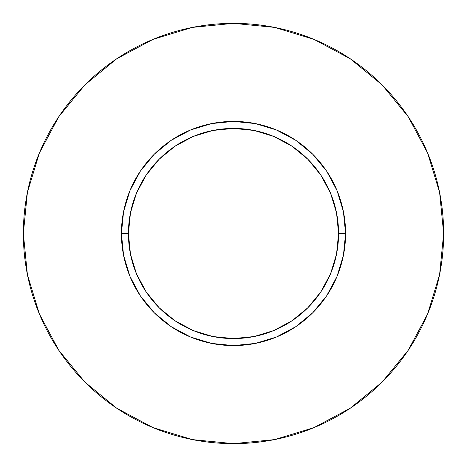 <?xml version="1.0" encoding="UTF-8"?>
<svg xmlns="http://www.w3.org/2000/svg" width="467" height="467" viewBox="0 0 467 467"><rect width="100%" height="100%" fill="white"/><g stroke="black" fill="none" stroke-linecap="round" stroke-linejoin="round"><path stroke-width="0.7" d="M338.575 233.5L345.58 233.5A112.08 112.08 0 0 1 233.5 345.58A112.08 112.08 0 0 1 121.42 233.5L128.425 233.5A105.075 105.075 0 0 1 233.5 128.425A105.075 105.075 0 0 1 338.575 233.5A105.075 105.075 0 0 1 233.5 338.575A105.075 105.075 0 0 1 128.425 233.5L130.445 254.001L136.422 273.709L146.136 291.875L159.2 307.8L175.125 320.864L193.291 330.578L212.999 336.555L233.5 338.575L254.001 336.555L273.709 330.578L291.875 320.864L307.8 307.8L320.864 291.875L330.578 273.709L336.555 254.001L338.575 233.5L336.555 212.999L330.578 193.291L320.864 175.125L307.8 159.2L291.875 146.136L273.709 136.422L254.001 130.445L233.5 128.425L212.999 130.445L193.291 136.422L175.125 146.136L159.2 159.2L146.136 175.125L136.422 193.291L130.445 212.999L128.425 233.5L121.42 233.5L123.574 211.633L129.954 190.606L140.31 171.231L154.25 154.25L171.231 140.31L190.606 129.954L211.633 123.574L233.5 121.42L255.367 123.574L276.394 129.954L295.769 140.31L312.75 154.25L326.69 171.231L337.046 190.606L343.426 211.633L345.58 233.5L343.426 255.367L337.046 276.394L326.69 295.769L312.75 312.75L295.769 326.69L276.394 337.046L255.367 343.426L233.5 345.58L211.633 343.426L190.606 337.046L171.231 326.69L154.25 312.75L140.31 295.769L129.954 276.394L123.574 255.367L121.42 233.5A112.08 112.08 0 0 1 233.5 121.42A112.08 112.08 0 0 1 345.58 233.5L338.575 233.5M23.35 233.5A210.15 210.15 0 0 1 233.5 23.35A210.15 210.15 0 0 1 443.65 233.5A210.15 210.15 0 0 1 233.5 443.65A210.15 210.15 0 0 1 23.35 233.5L27.39 274.497L39.345 313.923L58.766 350.256L84.901 382.099L116.744 408.234L153.077 427.655L192.503 439.61L233.5 443.65L274.497 439.61L313.923 427.655L350.256 408.234L382.099 382.099L408.234 350.256L427.655 313.923L439.61 274.497L443.65 233.5L439.61 192.503L427.655 153.077L408.234 116.744L382.099 84.901L350.256 58.766L313.923 39.345L274.497 27.39L233.5 23.35L192.503 27.39L153.077 39.345L116.744 58.766L84.901 84.901L58.766 116.744L39.345 153.077L27.39 192.503L23.35 233.5M408.234 116.744L382.099 84.901L350.308 58.807M116.744 58.766L84.901 84.901L58.807 116.692M58.766 350.256L84.901 382.099L116.692 408.193M350.256 408.234L382.099 382.099L408.193 350.308"/></g></svg>
